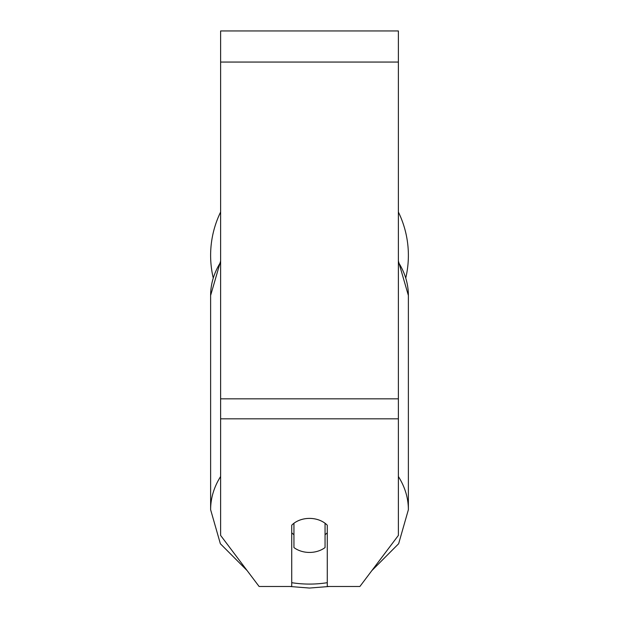 <?xml version="1.0" encoding="UTF-8"?>
<svg xmlns="http://www.w3.org/2000/svg" width="619" height="619" viewBox="0 0 619 619"><rect width="100%" height="100%" fill="white"/><g stroke="black" fill="none" stroke-linecap="round" stroke-linejoin="round"><path stroke-width="0.93" d="M309.5 552.434A22.222 17.023 0 0 1 293.948 547.567L293.948 523.256A22.222 17.023 0 0 1 309.5 518.397A22.222 17.023 0 0 1 325.052 523.256L325.052 547.567A22.222 17.023 0 0 1 309.5 552.434M293.948 534.715A22.222 17.023 0 0 1 291.727 532.773M327.273 532.773A22.222 17.023 0 0 1 325.052 534.715M398.381 262.278A98.878 75.742 0 0 1 408.378 295.472L408.378 509.708L398.636 543.737L371.864 570.594L359.894 586.479L398.381 535.412L398.381 30.95L220.619 30.95L220.619 535.412L259.106 586.479L247.136 570.594L220.364 543.737L210.622 509.708A98.878 75.742 180 0 1 220.619 476.514M359.894 586.479L327.273 586.479L327.273 525.206A22.222 17.023 0 0 0 291.727 525.206L291.727 586.479L259.106 586.479L289.731 586.479L309.5 588.05L329.269 586.479M398.381 212.038A98.878 98.878 0 0 1 405.824 277.699M213.176 277.699A98.878 98.878 0 0 1 220.619 212.038M327.273 582.688A87.766 67.231 0 0 1 309.5 584.081A87.766 67.231 0 0 1 291.727 582.688M210.622 509.708L210.622 295.472A98.878 75.742 0 0 1 220.619 262.278M408.378 509.708A98.878 75.742 180 0 0 398.381 476.514M398.381 418.823L220.619 418.823M398.381 62.055L220.619 62.055M398.381 398.829L220.619 398.829M210.622 295.472L220.619 261.025M398.381 261.025L408.378 295.472"/></g></svg>
